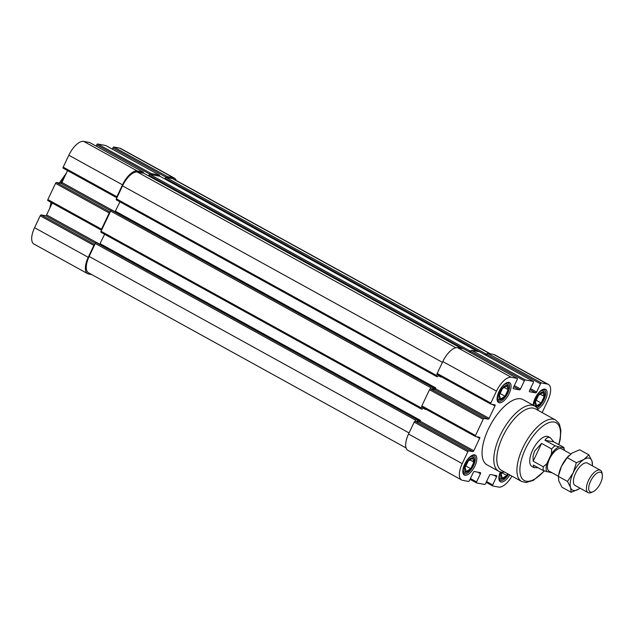 <?xml version="1.0" encoding="UTF-8"?>
<svg xmlns="http://www.w3.org/2000/svg" width="634" height="634" viewBox="0 0 634 634"><rect width="100%" height="100%" fill="white"/><g stroke="black" fill="none" stroke-linecap="round" stroke-linejoin="round"><path stroke-width="0.95" d="M500.226 391.725A7.87 3.432 -61.1 0 1 505.163 385.765A7.87 3.432 -61.1 0 1 508.516 387.152A7.87 3.432 -61.1 0 1 506.74 394.039A7.87 3.432 -61.1 0 1 501.866 399.214A7.87 3.432 -61.1 0 1 500.226 391.725M505.029 396.218L508.151 389.609L506.859 385.773L502.453 388.547L499.33 395.156L500.614 398.992L505.029 396.218L500.107 393.508M465.958 464.215A7.87 3.432 -61.1 0 1 470.896 458.263A7.87 3.432 -61.1 0 1 474.248 459.642A7.87 3.432 -61.1 0 1 472.473 466.529A7.87 3.432 -61.1 0 1 467.591 471.712A7.87 3.432 -61.1 0 1 465.958 464.215M470.761 468.716L473.883 462.107L472.592 458.271L468.185 461.037L465.063 467.646L466.347 471.482L470.761 468.716L465.839 465.998M508.127 474.018A7.87 3.432 -61.1 0 1 503.673 478.464A7.87 3.432 -61.1 0 1 501.534 472.14M502.183 472.195L501.137 474.406L502.429 478.242L506.835 475.468L507.644 473.756M536.309 398.477A7.87 3.432 -61.1 0 1 541.238 392.525A7.87 3.432 -61.1 0 1 544.598 393.904A7.87 3.432 -61.1 0 1 542.823 400.791A7.87 3.432 -61.1 0 1 537.941 405.974A7.87 3.432 -61.1 0 1 536.309 398.477M541.103 402.978L544.226 396.369L542.942 392.525L538.528 395.299L535.405 401.908L536.697 405.744L541.103 402.978L536.182 400.26M406.101 447.984L88.53 272.779A17.023 7.41 -61.1 0 1 89.156 256.453L95.29 243.48A1.062 0.46 -61.1 0 1 96.217 242.616L97.026 242.782M104.61 234.271L99.712 244.264M421.285 408.962L101.083 232.313A1.062 0.46 -61.1 0 1 101.02 232.29A1.062 0.46 -61.1 0 1 101.06 231.275L110.625 211.051A1.062 0.46 -61.1 0 1 111.544 210.187L112.353 210.353M119.937 201.834L115.039 211.827M436.612 376.533L116.418 199.884A1.062 0.46 -61.1 0 1 116.355 199.861A1.062 0.46 -61.1 0 1 116.394 198.838L122.528 185.865A17.023 7.41 -61.1 0 1 137.332 172.028L143.791 173.24A1.062 0.46 -61.1 0 1 143.855 173.256A1.062 0.46 -61.1 0 1 143.91 173.304M148.633 175.895L148.942 175.238A1.062 0.46 -61.1 0 1 149.87 174.374L159.934 176.26A1.062 0.46 -61.1 0 1 159.998 176.284A1.062 0.46 -61.1 0 1 160.045 176.323M461.584 479.962L407.916 450.362A17.023 7.41 -61.1 0 1 408.542 434.028L414.184 422.109A1.062 0.46 -61.1 0 1 415.104 421.245L419.193 422.006L472.853 451.614L468.772 450.853A1.062 0.46 -61.1 0 0 467.844 451.717L462.21 463.636A17.023 7.41 -61.1 0 0 461.584 479.962A17.023 7.41 -61.1 0 0 462.59 480.326L468.526 481.436A1.062 0.46 -61.1 0 0 469.453 480.572L473.329 472.37A1.062 0.46 -61.1 0 1 474.256 471.498L480.429 472.655A1.062 0.46 -61.1 0 1 480.493 472.679A1.062 0.46 -61.1 0 1 480.453 473.701L476.57 481.903A1.062 0.46 -61.1 0 0 476.53 482.926A1.062 0.46 -61.1 0 0 476.594 482.942L484.669 484.455A1.062 0.46 -61.1 0 0 485.589 483.591L489.472 475.389A1.062 0.46 -61.1 0 1 490.399 474.525L496.565 475.682A1.062 0.46 -61.1 0 1 496.628 475.698A1.062 0.46 -61.1 0 1 496.588 476.72L492.713 484.923A1.062 0.46 -61.1 0 0 492.673 485.945A1.062 0.46 -61.1 0 0 492.737 485.969L498.673 487.078A17.023 7.41 -61.1 0 0 511.955 476.134M475.421 436.477L421.872 406.933A1.062 0.46 -61.1 0 1 421.808 406.917A1.062 0.46 -61.1 0 1 421.848 405.895L429.511 389.68A1.062 0.46 -61.1 0 1 430.438 388.816L434.52 389.577L488.188 419.185L484.099 418.416A1.062 0.46 -61.1 0 0 483.179 419.28L475.508 435.503A1.062 0.46 -61.1 0 0 475.476 436.517A1.062 0.46 -61.1 0 0 475.532 436.541L479.621 437.309A1.062 0.46 -61.1 0 1 479.684 437.325A1.062 0.46 -61.1 0 1 479.645 438.348L473.78 450.75A1.062 0.46 -61.1 0 1 472.853 451.614M440.02 376.073L438.363 375.764L437.492 376.739L436.731 376.596A1.062 0.46 -61.1 0 1 436.668 376.572A1.062 0.46 -61.1 0 1 436.707 375.55L437.198 374.512A1.062 0.46 -61.1 0 1 437.135 374.48A1.062 0.46 -61.1 0 1 437.175 373.458L442.817 361.538A17.023 7.41 -61.1 0 1 457.621 347.701L463.557 348.811A1.062 0.46 -61.1 0 1 463.62 348.835A1.062 0.46 -61.1 0 1 463.676 348.874M470.119 352.417L470.705 351.188A1.062 0.46 -61.1 0 1 471.625 350.325L479.7 351.83A1.062 0.46 -61.1 0 1 479.764 351.854A1.062 0.46 -61.1 0 1 479.811 351.894M530.484 388.626L536.633 392.018L540.509 383.816A1.062 0.46 -61.1 0 1 541.436 382.952L547.364 384.061A17.023 7.41 -61.1 0 1 548.378 384.418A17.023 7.41 -61.1 0 1 547.752 400.743L542.141 412.599M100.164 243.67L420.477 420.382L420.112 421.142A1.062 0.46 -61.1 0 1 419.193 422.006M425.747 409.089L425.62 409.509L425.802 409.12M115.499 211.233L435.804 387.953L435.447 388.713A1.062 0.46 -61.1 0 1 434.52 389.577M435.447 388.713L489.107 418.321A1.062 0.46 -61.1 0 1 488.188 419.185M489.107 418.321L494.972 405.919A1.062 0.46 -61.1 0 0 495.011 404.896A1.062 0.46 -61.1 0 0 494.948 404.872L490.867 404.112A1.062 0.46 -61.1 0 1 490.803 404.088A1.062 0.46 -61.1 0 1 490.843 403.065L496.477 391.146A17.023 7.41 -61.1 0 1 511.289 377.301L517.225 378.419A1.062 0.46 -61.1 0 1 517.289 378.435A1.062 0.46 -61.1 0 1 517.249 379.457L513.366 387.659A1.062 0.46 -61.1 0 0 513.326 388.682A1.062 0.46 -61.1 0 0 513.389 388.705L519.563 389.862A1.062 0.46 -61.1 0 0 520.49 388.999L524.366 380.788A1.062 0.46 -61.1 0 1 525.293 379.924L533.36 381.438A1.062 0.46 -61.1 0 1 533.424 381.462A1.062 0.46 -61.1 0 1 533.384 382.484L529.509 390.687A1.062 0.46 -61.1 0 0 529.469 391.701A1.062 0.46 -61.1 0 0 529.533 391.725L535.706 392.882A1.062 0.46 -61.1 0 0 536.633 392.018M441.082 376.659L440.947 377.072L441.129 376.683M486.262 355.436L486.841 354.208A1.062 0.46 -61.1 0 1 487.768 353.344L493.704 354.454A17.023 7.41 -61.1 0 1 494.71 354.81L548.378 384.418M498.736 471.268L486.991 464.793A37.232 16.215 -61.1 0 1 488.362 429.083A37.232 16.215 -61.1 0 1 522.963 399.586L534.708 406.069A37.232 16.215 118.9 0 0 502.516 430.835A37.232 16.215 118.9 0 0 498.736 471.268A37.232 16.215 118.9 0 0 504.49 472.021M552.048 472.742A14.891 6.483 -61.1 0 1 551.897 472.813L543.322 470.594L533.265 465.039L533.955 467.615L531.974 466.521A17.023 7.41 -61.1 0 1 532.6 450.195A17.023 7.41 -61.1 0 1 548.418 436.715L550.399 437.809C548.37 436.771 546.563 437.579 544.986 440.242L555.043 445.789L563.618 448.008A14.891 6.483 -61.1 0 1 564.331 450.053A14.891 6.483 -61.1 0 1 564.379 450.386M521.56 481.436A35.108 15.287 118.9 0 1 525.134 443.309A35.108 15.287 118.9 0 1 555.479 419.954L535.358 408.851A35.108 15.287 118.9 0 0 505.005 432.206A35.108 15.287 118.9 0 0 501.439 470.333L521.56 481.436L525.943 482.522L533.265 480.437L544.432 470.999M538.409 410.539A37.232 16.215 118.9 0 0 534.708 406.069M468.772 450.853L415.104 421.245L415.603 420.191A1.062 0.46 -61.1 0 1 416.53 419.328L417.315 419.478L417.172 420.596L419.74 421.071L420.477 420.382M424.685 408.502L423.036 408.193L422.157 409.168L421.396 409.025A1.062 0.46 -61.1 0 1 421.333 409.009A1.062 0.46 -61.1 0 1 421.372 407.987L421.864 406.949M484.099 418.416L430.438 388.816L430.93 387.762A1.062 0.46 -61.1 0 1 431.857 386.898L432.642 387.049L432.499 388.159L435.067 388.642L435.804 387.953M469.263 351.941A1.062 0.46 -61.1 0 1 470.182 351.085L524.366 380.788M164.777 178.915L165.086 178.265A1.062 0.46 -61.1 0 1 166.013 177.401L172.464 178.606A17.023 7.41 -61.1 0 1 173.47 178.962L490.47 353.851M485.398 354.969A1.062 0.46 -61.1 0 1 486.318 354.113L540.509 383.816M91.843 274.609L88.617 274.007A17.023 7.41 -61.1 0 1 87.611 273.642A17.023 7.41 -61.1 0 1 88.237 257.317L93.872 245.398A1.062 0.46 -61.1 0 1 94.799 244.534L41.131 214.926L45.688 215.782A1.062 0.46 -61.1 0 0 46.615 214.91L52.234 203.023M101.559 230.221A1.062 0.46 -61.1 0 1 101.495 230.197A1.062 0.46 -61.1 0 1 101.535 229.183L109.199 212.961A1.062 0.46 -61.1 0 1 110.126 212.097L56.458 182.497L61.023 183.345A1.062 0.46 -61.1 0 0 61.942 182.481L67.561 170.594M116.886 197.792A1.062 0.46 -61.1 0 1 116.83 197.768A1.062 0.46 -61.1 0 1 116.862 196.746L122.505 184.827A17.023 7.41 -61.1 0 1 137.309 170.982L143.244 172.099A1.062 0.46 -61.1 0 1 143.308 172.115A1.062 0.46 -61.1 0 1 143.268 173.137M96.146 146.097L96.725 144.869L150.393 174.469A1.062 0.46 -61.1 0 1 151.32 173.605L159.388 175.119A1.062 0.46 -61.1 0 1 159.451 175.142A1.062 0.46 -61.1 0 1 159.411 176.165M87.611 273.642L33.943 244.042A17.023 7.41 -61.1 0 1 34.569 227.717L40.204 215.79A1.062 0.46 -61.1 0 1 41.131 214.926M101.44 230.158L47.891 200.613A1.062 0.46 -61.1 0 1 47.827 200.598A1.062 0.46 -61.1 0 1 47.867 199.575L55.538 183.361A1.062 0.46 -61.1 0 1 56.458 182.497M116.775 197.729L63.226 168.184A1.062 0.46 -61.1 0 1 63.162 168.161A1.062 0.46 -61.1 0 1 63.202 167.146L68.837 155.219A17.023 7.41 -61.1 0 1 83.648 141.382L89.584 142.492A1.062 0.46 -61.1 0 1 89.648 142.515A1.062 0.46 -61.1 0 1 89.695 142.555M96.725 144.869A1.062 0.46 -61.1 0 1 97.652 144.005L105.719 145.511A1.062 0.46 -61.1 0 1 105.783 145.535A1.062 0.46 -61.1 0 1 105.838 145.574M112.281 149.117L112.868 147.888A1.062 0.46 -61.1 0 1 113.795 147.025L119.723 148.134A17.023 7.41 -61.1 0 1 120.737 148.491L174.398 178.099A17.023 7.41 -61.1 0 1 176.212 180.476M112.868 147.888L166.528 177.496A1.062 0.46 -61.1 0 1 167.455 176.632L173.391 177.742A17.023 7.41 -61.1 0 1 174.398 178.099M540.358 391.305A8.939 3.891 -61.1 0 1 543.298 390.853A8.939 3.891 -61.1 0 1 544.408 392.739L544.598 393.904M537.941 405.974L536.847 406.434A8.939 3.891 -61.1 0 1 535.69 406.719M533.844 405.594A8.939 3.891 -61.1 0 1 533.479 403.771M504.276 384.553A8.939 3.891 -61.1 0 1 507.216 384.093A8.939 3.891 -61.1 0 1 508.325 385.979L508.516 387.152M501.866 399.214L500.773 399.674A8.939 3.891 -61.1 0 1 498.586 399.745A8.939 3.891 -61.1 0 1 497.405 397.011M470.008 457.043A8.939 3.891 -61.1 0 1 472.948 456.591A8.939 3.891 -61.1 0 1 474.058 458.477L474.248 459.642M467.591 471.712L466.505 472.171A8.939 3.891 -61.1 0 1 464.318 472.235A8.939 3.891 -61.1 0 1 463.137 469.509M503.673 478.464L502.58 478.924A8.939 3.891 -61.1 0 1 500.392 478.995A8.939 3.891 -61.1 0 1 499.212 476.261M540.287 394.197L544.226 396.369M501.914 472.758L506.835 475.468M469.945 459.935L473.883 462.107M504.212 387.437L508.151 389.609M571.163 492.309L561.97 487.237L558.871 481.103L558.324 476.364L561.478 466.299L567.176 457.637L572.145 453.017L579.666 449.791L588.859 454.863L583.89 459.491L576.369 462.709L573.215 472.774L567.517 481.436L570.608 487.578L571.163 492.309L578.683 489.083A18.085 7.877 -61.1 0 1 570.608 487.578A18.085 7.877 -61.1 0 1 573.215 472.774A18.085 7.877 -61.1 0 1 583.89 459.491A18.085 7.877 -61.1 0 1 591.958 460.997L588.859 454.863M558.76 474.287L558.998 473.265A18.085 7.877 -61.1 0 1 561.478 466.299A18.085 7.877 -61.1 0 1 568.532 455.981L568.936 455.577M558.348 476.213L549.123 471.125A12.767 5.563 -61.1 0 1 549.591 458.881A12.767 5.563 -61.1 0 1 561.455 448.769L570.814 453.936M546.96 471.886A14.891 6.483 -61.1 0 1 546.777 463.747L551.461 453.833A14.891 6.483 -61.1 0 1 558.689 447.089M563.618 448.008L563.903 447.453A17.023 7.41 -61.1 0 1 563.951 447.715L564.331 450.053M543.322 470.594A17.023 7.41 -61.1 0 1 543.235 466.767L546.777 463.747M551.461 453.833L551.643 448.967A17.023 7.41 -61.1 0 1 555.043 445.789M551.643 448.967L541.587 443.42L534.502 451.249L533.028 456.195L533.17 461.211L543.235 466.767M563.903 447.453L553.839 441.898L550.399 437.809M533.955 467.615L538.234 467.789M541.587 443.42L533.17 461.211M553.839 441.898L544.986 440.242M592.505 465.736L591.958 460.997A18.085 7.877 -61.1 0 1 592.338 465.808M567.176 457.637L576.369 462.709M558.324 476.364L567.517 481.436M590.571 481.222A11.135 4.85 -61.1 0 1 597.553 472.798A11.135 4.85 -61.1 0 1 602.3 474.755A11.135 4.85 -61.1 0 1 599.788 484.495A11.135 4.85 -61.1 0 1 592.885 491.818A11.135 4.85 -61.1 0 1 590.571 481.222M592.885 491.818L591.213 492.523A12.767 5.563 -61.1 0 1 588.083 492.618A12.767 5.563 -61.1 0 1 588.558 480.374A12.767 5.563 -61.1 0 1 600.422 470.262A12.767 5.563 -61.1 0 1 602.007 472.956L602.3 474.755M588.083 492.618L575.117 485.47A12.767 5.563 -61.1 0 1 575.585 473.226A12.767 5.563 -61.1 0 1 587.449 463.113L600.422 470.262M579.999 488.164A18.085 7.877 -61.1 0 1 578.683 489.083M492.673 485.945L486.175 482.363L492.618 485.906M486.563 481.531L492.713 484.923M493.743 475.151L496.588 476.72M476.53 482.926L470.032 479.336L476.483 482.878M470.428 478.511L476.57 481.903M477.6 472.124L480.453 473.701M408.542 434.028L462.21 463.636M414.184 422.109L467.844 451.717M420.112 421.142L473.78 450.75M476.792 436.778L479.645 438.348M423.338 408.248L425.62 409.509M421.848 405.895L475.508 435.503M429.511 389.68L483.179 419.28M492.127 404.349L494.972 405.919M438.665 375.819L440.947 377.072M437.198 374.504L490.748 404.048M437.175 373.458L490.843 403.065M442.817 361.538L496.477 391.146M457.621 347.701L511.289 377.301M148.942 175.238L517.225 378.419M513.825 386.692L519.563 389.862M514.34 385.607L520.49 388.999M471.625 350.325L525.293 379.924M165.086 178.265L533.36 381.438M529.969 389.72L535.706 392.882M487.768 353.344L541.436 382.952M493.704 354.454L547.364 384.061M498.998 391.614A11.38 4.961 -61.1 0 1 510.79 384.204A11.38 4.961 -61.1 0 1 502.437 401.885A11.38 4.961 -61.1 0 1 498.998 391.614M464.73 464.112A11.38 4.961 -61.1 0 1 476.522 456.694A11.38 4.961 -61.1 0 1 468.169 474.375A11.38 4.961 -61.1 0 1 464.73 464.112M509.807 474.945A11.38 4.961 -61.1 0 1 500.781 481.951A11.38 4.961 -61.1 0 1 500.337 471.918M533.154 405.213A11.38 4.961 -61.1 0 1 535.072 398.374A11.38 4.961 -61.1 0 1 544.257 389.078A11.38 4.961 -61.1 0 1 546.326 397.534A11.38 4.961 -61.1 0 1 537.703 409.089M558.673 444.569A32.976 14.36 118.9 0 0 544.606 424.851A32.976 14.36 118.9 0 0 519.904 469.731A32.976 14.36 118.9 0 0 544.178 470.911M89.156 256.453L409.065 432.943M95.29 243.48L415.603 420.191M96.217 242.616L416.53 419.328M96.978 242.759L417.291 419.47M417.346 419.756L419.74 421.071M101.06 231.275L421.372 407.987M110.625 211.051L430.93 387.762M111.544 210.187L431.857 386.898M112.305 210.329L432.618 387.041L112.329 210.337M432.681 387.326L435.067 388.642M116.394 198.838L436.707 375.55M122.528 185.865L442.429 362.355M137.332 172.028L455.838 347.749M143.791 173.24L461.251 348.375M149.87 174.374L470.182 351.085M159.934 176.26L477.394 351.402M166.013 177.401L486.318 354.113M172.464 178.606L489.931 353.748M88.237 257.317L34.569 227.717M93.872 245.398L40.204 215.79M95.433 243.226L45.688 215.782M99.752 244.225L46.615 214.91M101.535 229.183L47.867 199.575M109.199 212.961L55.538 183.361M110.768 210.789L61.023 183.345M115.079 211.796L61.942 182.481M116.862 196.746L63.202 167.146M122.505 184.827L68.837 155.219M137.309 170.982L83.648 141.382M143.244 172.099L89.584 142.492M151.32 173.605L97.652 144.005M159.388 175.119L105.719 145.511M167.455 176.632L113.795 147.025M173.391 177.742L119.723 148.134M64.089 177.94A37.232 16.215 118.9 0 0 60.595 183.266M52.012 202.896A37.232 16.215 118.9 0 0 51.655 204.243M533.376 405.332L535.199 398.366C539.978 389.141 544.986 389.014 544.297 389.823A10.318 4.493 -61.1 0 1 544.36 398.731A10.318 4.493 -61.1 0 1 536.824 407.828M508.555 474.264A10.318 4.493 -61.1 0 1 500.06 480.39L499.275 479.169L499.124 477.053L500.448 471.95M473.955 455.561A10.318 4.493 -61.1 0 1 472.901 466.767A10.318 4.493 -61.1 0 1 463.985 473.638C464.373 472.061 460.95 476.435 464.849 464.104C469.628 454.887 474.636 454.752 473.955 455.561M508.222 383.071A10.318 4.493 -61.1 0 1 507.168 394.277A10.318 4.493 -61.1 0 1 498.253 401.14C498.641 399.571 495.217 403.945 499.116 391.606C503.895 382.389 508.904 382.254 508.222 383.071M421.808 406.917L475.476 436.517M437.135 374.48L490.803 404.088M463.62 348.835L517.289 378.435M479.764 351.854L533.424 381.462M555.479 419.954L558.728 423.084L559.568 424.669L560.876 430.391L560.266 439.148L558.903 444.696M97.002 242.767L417.315 419.478M101.02 232.29L421.333 409.009M116.355 199.861L436.668 376.572M143.855 173.256L461.29 348.383M159.998 176.284L477.426 351.41M101.495 230.197L47.827 200.598M116.83 197.768L63.162 168.161M143.308 172.115L89.648 142.515M159.451 175.142L105.783 145.535M66.38 173.106L59.334 183.028M51.021 202.357L49.832 208.111M543.298 390.853L542.03 390.156M507.216 384.093L505.948 383.396M498.586 399.745L497.318 399.048M472.948 456.591L471.68 455.894M464.318 472.235L463.05 471.537M500.392 478.995L499.132 478.298"/></g></svg>
